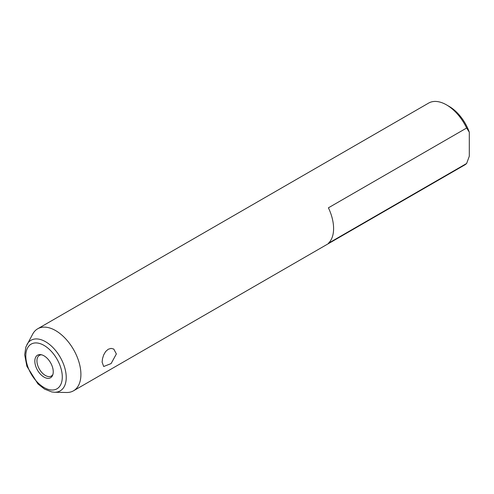 <?xml version="1.0" encoding="UTF-8"?>
<svg xmlns="http://www.w3.org/2000/svg" width="494" height="494" viewBox="0 0 494 494"><rect width="100%" height="100%" fill="white"/><g stroke="black" fill="none" stroke-linecap="round" stroke-linejoin="round"><path stroke-width="0.74" d="M102.116 362.182L102.511 358.625L103.697 354.871L105.636 351.549L108.217 349.252L111.101 348.394L113.768 349.054L116.362 353.957L111.101 363.584L103.697 366.505L102.116 362.182M328.411 243.27A35.809 20.674 -120 0 0 328.411 207.82L466.645 128.014L469.3 132.201L469.3 156.209L466.645 163.465L328.411 243.27M54.55 392.248L66.585 392.495A35.809 20.674 -120 0 0 73.489 390.816A35.809 20.674 -120 0 0 80.905 374.427A35.809 20.674 -120 0 0 65.276 338.39A35.809 20.674 -120 0 0 37.68 328.8A35.809 20.674 -120 0 0 32.783 333.938L25.867 346.979L24.7 354.741L26.874 366.282L37.933 383.918L44.565 389.111L51.777 391.946L54.55 392.248A29.208 16.864 -120 0 0 66.233 377.509A29.208 16.864 -120 0 0 45.578 341.737A29.208 16.864 -120 0 0 26.972 344.485M73.489 390.816L464.409 165.126A35.809 20.674 -120 0 0 466.645 163.465M466.645 128.014A35.809 20.674 -120 0 0 446.508 104.876A35.809 20.674 -120 0 0 428.601 103.104L37.68 328.8M469.3 132.201A32.048 18.5 -120 0 0 449.163 106.414L446.508 104.876M53.247 371.791A13.023 7.515 -120 0 0 40.755 354.643A13.023 7.515 -120 0 0 34.833 361.157A13.023 7.515 -120 0 0 42.373 375.965A13.023 7.515 -120 0 0 52.642 375.23A13.023 7.515 -120 0 0 53.247 371.791M41.589 354.809A11.936 6.891 -120 0 0 39.403 355.371A11.936 6.891 -120 0 0 36.933 360.83A11.936 6.891 -120 0 0 42.144 372.846A11.936 6.891 -120 0 0 51.339 376.045A11.936 6.891 -120 0 0 52.92 374.427M62.287 377.008A25.799 14.894 -120 0 0 44.04 345.405A25.799 14.894 -120 0 0 25.799 355.939A25.799 14.894 -120 0 0 44.04 387.537A25.799 14.894 -120 0 0 62.287 377.008"/></g></svg>
